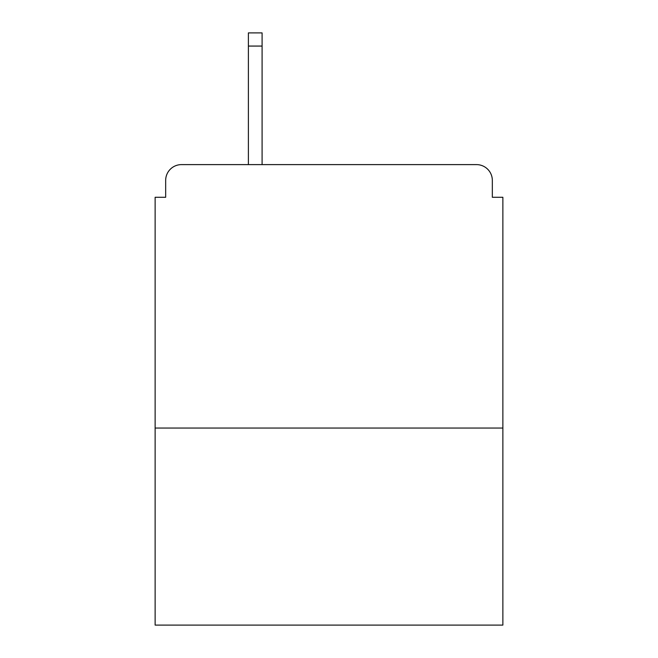 <?xml version="1.0" encoding="UTF-8"?>
<svg xmlns="http://www.w3.org/2000/svg" width="658" height="658" viewBox="0 0 658 658"><rect width="100%" height="100%" fill="white"/><g stroke="black" fill="none" stroke-linecap="round" stroke-linejoin="round"><path stroke-width="0.99" d="M502.868 428.054L502.868 197.285L492.332 197.285L492.332 180.424A15.808 15.808 0 0 0 476.524 164.615L181.476 164.615A15.808 15.808 0 0 0 165.668 180.424L165.668 197.285L155.132 197.285L155.132 625.1L502.868 625.1L502.868 428.054L155.132 428.054M165.668 180.424L165.668 197.285M476.524 164.615L411.192 164.615M246.808 164.615L181.476 164.615M492.332 197.285L492.332 180.424M262.09 46.068L248.387 46.068L248.387 32.9L262.09 32.9L262.09 164.615M248.387 46.068L248.387 164.615"/></g></svg>
